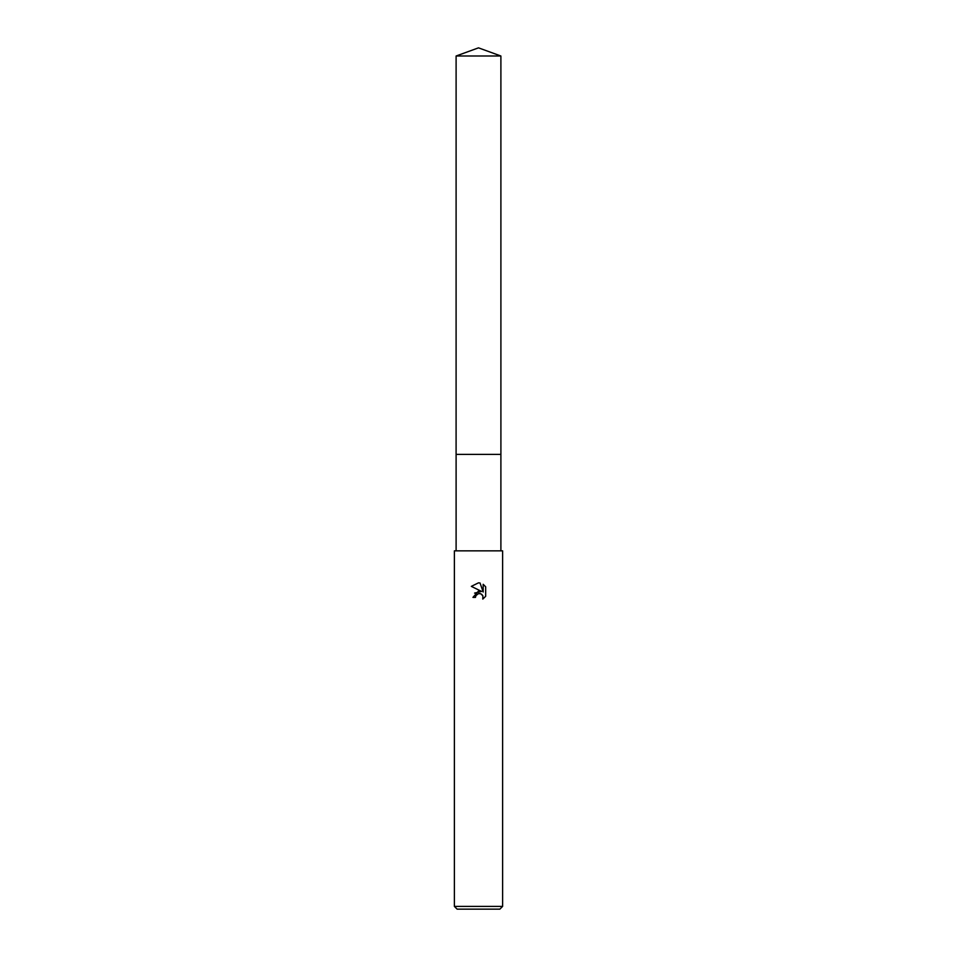 <?xml version="1.0" encoding="UTF-8"?>
<svg xmlns="http://www.w3.org/2000/svg" width="957" height="957" viewBox="0 0 957 957"><rect width="100%" height="100%" fill="white"/><g stroke="black" fill="none" stroke-linecap="round" stroke-linejoin="round"><path stroke-width="1.44" d="M456.106 550.849L456.106 454.384L500.894 454.384L500.894 550.849M475.892 595.637L478.488 593.603L475.892 595.637L475.485 597.383L472.949 597.383L478.5 591.043L481.574 591.414L471.334 586.366L478.5 582.837L480.055 583.004L483.177 592.012L483.177 584.296L485.666 586.808L485.666 596.319L482.783 599.082L482.902 595.888L480.821 593.795L478.5 593.603L480.055 593.579M478.5 906.399L502.616 906.399L502.616 550.849L454.384 550.849L454.384 906.399L478.5 906.399M454.384 906.399L457.135 909.15L499.865 909.15L502.616 906.399M475.485 597.383L475.749 595.972M481.694 594.309L482.902 595.888L482.783 599.082L485.666 596.319M481.574 591.414L474.576 593.101M485.666 586.808L483.177 584.296M480.055 583.004L478.727 582.849M478.5 582.837L471.334 586.366M478.5 47.85L500.894 55.996L500.906 454.384L456.094 454.384L456.106 55.996L478.5 47.85M456.106 55.996L500.894 55.996"/></g></svg>
